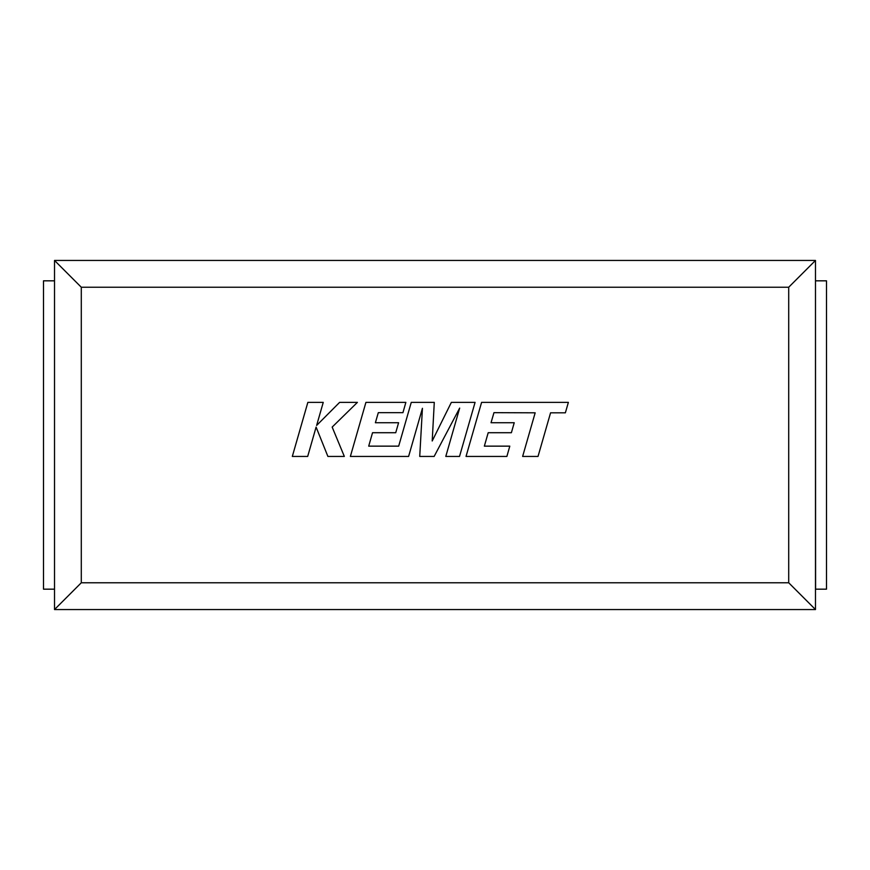 <?xml version="1.0" encoding="UTF-8"?>
<svg xmlns="http://www.w3.org/2000/svg" width="870" height="870" viewBox="0 0 870 870"><rect width="100%" height="100%" fill="white"/><g stroke="black" fill="none" stroke-linecap="round" stroke-linejoin="round"><path stroke-width="1.3" d="M54.516 260.445L54.516 609.555L81.291 582.769L81.291 287.231L54.516 260.445L815.484 260.445L815.484 609.555L54.516 609.555M81.291 287.231L788.709 287.231L788.709 582.769L81.291 582.769M788.709 582.769L815.484 609.555M788.709 287.231L815.484 260.445M54.516 589.175L54.516 280.825M54.408 589.175L43.5 589.175L43.5 280.825L54.408 280.825M826.5 589.175L826.5 280.825L826.5 589.175L815.592 589.175L815.484 280.825M815.592 280.825L826.5 280.825M493.964 412.663L535.17 412.815L522.631 456.435L538.03 456.435L550.569 412.815L565.369 412.815L568.371 402.375L481.588 402.375L466.037 456.435L506.884 456.435L509.798 446.147L484.351 446.147L488.19 432.716L511.386 432.716L514.235 422.722L491.039 422.722L493.964 412.663M307.849 402.375L292.32 456.435L307.686 456.435L316.104 427.083L327.892 456.435L344.335 456.435L332.166 427.083L357.407 402.375L339.615 402.375L316.637 425.43L323.248 402.375L307.849 402.375M475.074 402.375L451.356 402.375L432.205 440.992L434.282 402.375L411.26 402.375L398.678 446.147L368.706 446.147L372.534 432.716L395.73 432.716L398.59 422.722L375.383 422.722L378.309 412.663L402.94 412.663L405.866 402.375L365.922 402.375L350.371 456.435L408.606 456.435L422.428 408.302L419.731 456.435L434.141 456.435L459.675 408.073L445.788 456.435L459.523 456.435L475.074 402.375"/></g></svg>
